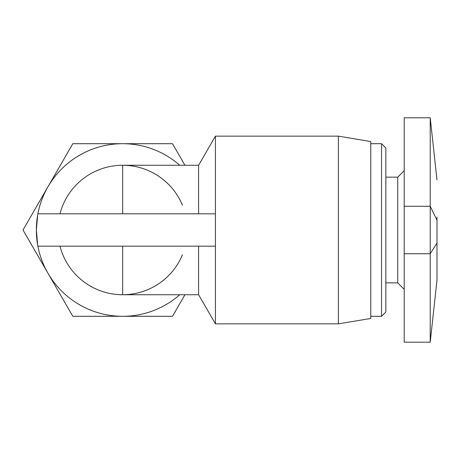 <?xml version="1.0" encoding="UTF-8"?>
<svg xmlns="http://www.w3.org/2000/svg" width="460" height="460" viewBox="0 0 460 460"><rect width="100%" height="100%" fill="white"/><g stroke="black" fill="none" stroke-linecap="round" stroke-linejoin="round"><path stroke-width="0.69" d="M437 243.075L430.215 253.73L430.215 342.188L430.215 206.27L437 220.254L437 279.772L437 217.045M338.399 136.148L370.766 141.542L370.766 318.458L338.399 323.851L338.399 136.148L215.424 136.148L215.424 213.82L37.881 213.82A86.302 86.302 0 0 1 122.653 143.698L72.824 143.698L23 230L72.824 316.302L122.653 316.302A86.302 86.302 0 0 0 179.733 294.728M184.931 294.728L172.477 316.302L122.653 316.302A86.302 86.302 0 0 1 37.881 246.18L215.424 246.18L215.424 323.851L338.399 323.851M370.766 316.302L381.553 316.302L381.553 143.698L370.766 143.698M381.553 316.302L385.865 311.983L385.865 148.017L381.553 143.698M179.733 165.272A86.302 86.302 0 0 0 122.653 143.698L172.477 143.698L184.931 165.272M385.865 282.86L397.733 282.86L397.733 177.14L404.202 170.671M182.413 254.857A64.728 64.728 0 0 1 122.653 294.728L122.653 246.18L198.605 246.18L198.605 294.728L215.424 323.851M182.413 205.143A64.728 64.728 0 0 0 122.653 165.272L198.605 165.272L198.605 213.82L215.424 213.82L215.424 246.18M59.978 213.82A64.728 64.728 -0 0 1 122.653 165.272L122.653 213.82L198.605 213.82M122.653 294.728A64.728 64.728 0 0 1 59.978 246.18A64.728 64.728 0 0 0 122.653 294.728L198.605 294.728M36.351 229.965A86.302 86.302 0 0 0 37.685 245.105A86.302 86.302 0 0 1 37.68 245.071L36.351 229.919M36.351 230.08L37.68 214.929A86.302 86.302 0 0 1 37.685 214.895A86.302 86.302 0 0 0 36.357 229.195M430.215 139.38L430.215 117.812L404.202 117.812L404.202 342.188L430.215 342.188L437 279.996M430.215 206.27L430.215 117.812L430.215 206.27L404.202 206.27M430.215 253.73L404.202 253.73M397.733 282.86L404.202 289.328M198.605 165.272L215.424 136.148M37.846 213.82L37.68 214.929M37.846 246.18L37.68 245.071M385.865 177.14L397.733 177.14M430.215 117.812L437 179.998"/></g></svg>
